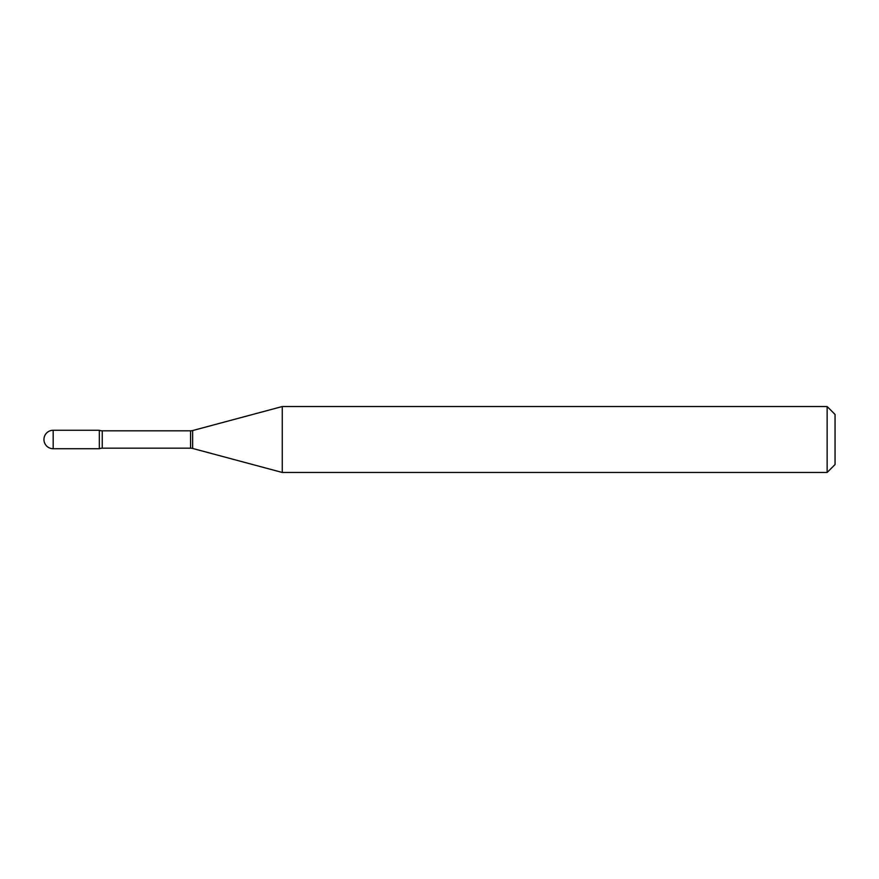 <?xml version="1.0" encoding="UTF-8"?>
<svg xmlns="http://www.w3.org/2000/svg" width="879" height="879" viewBox="0 0 879 879"><rect width="100%" height="100%" fill="white"/><g stroke="black" fill="none" stroke-linecap="round" stroke-linejoin="round"><path stroke-width="1.32" d="M282.258 472.462L282.258 406.537L192.633 430.556A7.911 7.911 0 0 1 190.578 430.82L102.239 430.82A7.911 7.911 0 0 1 99.327 430.27L99.327 448.729A7.911 7.911 0 0 1 102.239 448.18L190.578 448.18A7.911 7.911 0 0 1 192.633 448.444L282.258 472.462L827.139 472.462L827.139 406.537L835.05 414.448L835.05 464.551L827.139 472.462M53.179 430.27A9.229 9.229 0 0 0 43.95 439.5A9.229 9.229 0 0 0 53.179 448.729L99.327 448.729L99.327 430.27L53.179 430.27L53.179 448.729M282.258 406.537L827.139 406.537M102.239 430.82L102.239 448.18M190.578 430.82L190.578 448.18M192.633 430.556L192.633 448.444"/></g></svg>
